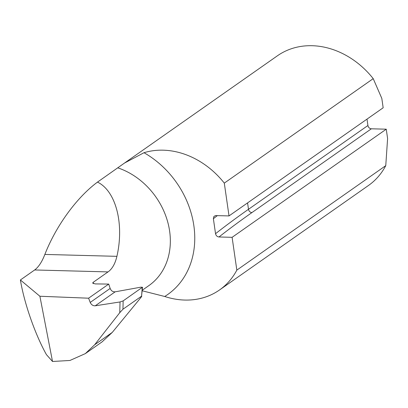 <?xml version="1.0" encoding="UTF-8"?>
<svg xmlns="http://www.w3.org/2000/svg" width="408" height="408" viewBox="0 0 408 408"><rect width="100%" height="100%" fill="white"/><g stroke="black" fill="none" stroke-linecap="round" stroke-linejoin="round"><path stroke-width="0.61" d="M85.359 353.603L102.087 341.868L112.261 332.418L140.286 298.284C141.627 296.611 142.05 295.912 141.561 296.172L122.951 309.228L119.773 312.671L94.646 344.775L85.359 353.603L69.941 360.468L52.515 361.478L46.451 354.659C35.108 334.427 24.189 303.103 20.4 279.97L34.665 269.963C38.602 267.026 41.998 261.844 44.86 254.429C56.029 225.879 76.719 197.446 97.497 182.101L124.542 163.032L143.999 152.714A86.634 71.568 54.9 0 1 193.851 225.644A86.634 71.568 54.9 0 1 164.72 296.483A79.234 65.453 -125.1 0 0 219.504 289.981A79.234 65.453 -125.1 0 0 236.834 270.121L232.106 237.323L386.254 129.188L371.367 128.795L251.93 212.583A1411.456 415.589 -8.2 0 0 218.984 236.977L232.106 237.323M236.834 270.121L385.759 165.648L387.6 138.541L386.254 129.188M217.357 215.602A1414.847 416.588 -8.2 0 0 213.379 218.698L213.843 216.551L215.434 215.592L229.021 215.914L224.298 183.115L373.218 78.642A79.234 65.453 -125.1 0 0 277.425 55.784L124.542 163.032M229.021 215.914L383.168 107.778L381.817 98.425L373.218 78.642M213.379 218.698L215.536 233.687A1414.847 416.588 171.8 0 1 248.492 209.294L367.929 125.506A3.397 2.805 -125.1 0 0 371.367 128.795M218.984 236.977C217.143 236.737 215.995 235.64 215.536 233.687M224.298 183.115A79.234 65.453 -125.1 0 0 143.999 152.714M219.504 289.981L368.429 185.513A79.234 65.453 -125.1 0 0 385.759 165.648M164.72 296.483L142.224 290.787M52.515 361.478L39.897 296.249L88.602 298.202L90.219 302.43C91.341 304.781 93.019 305.903 95.248 305.801L120.034 301.956L123.155 300.885L122.951 309.228M367.006 119.116L367.929 125.506M123.155 300.885L142.514 287.196L141.561 296.172L142.264 287.477L141.188 287.115L115.183 291.817C112.863 291.985 111.185 290.858 110.16 288.441L108.722 284.085L88.602 298.202M97.497 182.101C115.841 190.929 124.404 223.686 116.907 256.336C115.138 263.803 112.174 268.994 108.033 271.906L93.177 282.331L92.667 283.081L95.197 283.907L108.722 284.085M93.177 282.331L93.356 283.657M20.4 279.97L39.897 296.249M247.569 202.898L248.492 209.294A3.397 2.805 54.9 0 0 251.93 212.583M119.773 312.671L120.034 301.956M142.27 290.241L148.894 285.59A68.524 56.605 -125.1 0 0 167.907 222.697A68.524 56.605 -125.1 0 0 117.81 167.851M44.86 254.429L116.907 256.336M34.665 269.963L108.033 271.906M112.261 332.418L94.646 344.775M115.183 291.817L95.248 305.801M110.16 288.441L90.219 302.43"/></g></svg>
